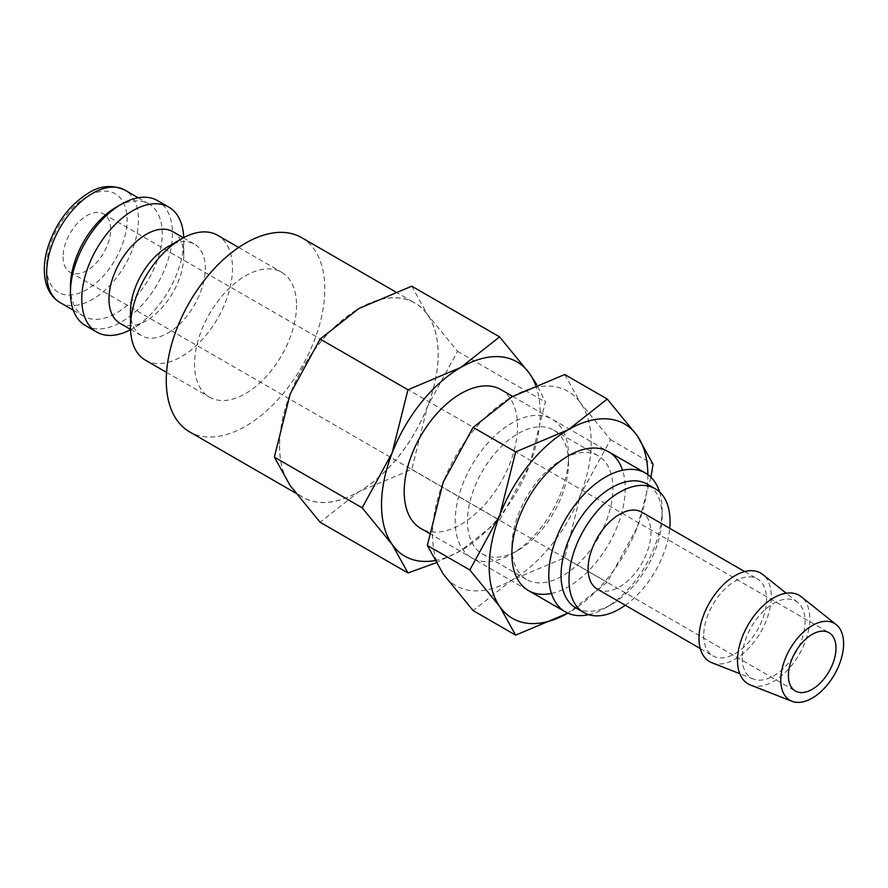 <?xml version="1.0" encoding="UTF-8"?>
<svg xmlns="http://www.w3.org/2000/svg" width="888" height="888" viewBox="0 0 888 888"><rect width="100%" height="100%" fill="white"/><g stroke="black" fill="none" stroke-linecap="round" stroke-linejoin="round"><path stroke-width="0.67" stroke-dasharray="4.44 3.33" d="M145.443 360.195A72.128 41.636 120 0 0 201.021 340.87A72.128 41.636 120 0 0 232.501 268.287A72.128 41.636 120 0 0 217.571 235.276M296.536 305.261A72.128 41.636 -60 0 1 265.057 377.844A72.128 41.636 -60 0 1 209.479 397.169A72.128 41.636 -60 0 1 194.539 364.147A72.128 41.636 -60 0 1 226.018 291.564A72.128 41.636 -60 0 1 281.596 272.239A72.128 41.636 -60 0 1 296.536 305.261M130.503 311.477A52.892 30.536 120 0 0 141.458 335.686A52.892 30.536 120 0 0 182.218 321.523A52.892 30.536 120 0 0 205.306 268.287A52.892 30.536 120 0 0 194.35 244.078A52.892 30.536 120 0 0 167.91 246.698M119.924 323.254A52.892 30.536 120 0 0 146.376 320.635A52.892 30.536 120 0 0 183.772 255.855L183.772 240.16A72.128 41.636 120 0 0 183.727 237.618M130.558 329.714A72.128 41.636 120 0 0 132.778 328.493A72.128 41.636 120 0 0 183.772 240.16M85.381 325.519A72.128 41.636 120 0 0 140.959 306.194A72.128 41.636 120 0 0 172.439 233.611A72.128 41.636 120 0 0 157.498 200.599M70.441 286.613A64.913 37.474 120 0 0 83.883 316.328A64.913 37.474 120 0 0 133.91 298.934A64.913 37.474 120 0 0 162.238 233.611A64.913 37.474 120 0 0 148.796 203.896A64.913 37.474 120 0 0 116.339 207.115M301.587 237.618A112.11 64.724 -60 0 1 324.808 288.933A112.11 64.724 -60 0 1 275.879 401.764A112.11 64.724 -60 0 1 189.477 431.79M279.598 445.898A112.11 64.724 120 0 0 302.808 497.225A112.11 64.724 120 0 0 389.199 467.188A112.11 64.724 120 0 0 438.139 354.368A112.11 64.724 120 0 0 414.918 303.041A112.11 64.724 120 0 0 328.527 333.078A112.11 64.724 120 0 0 279.598 445.898M435.93 562.837L460.861 550.627L499.578 520.091L529.57 465.157A112.188 64.769 120 0 0 540.193 413.22A112.188 64.769 120 0 0 535.597 385.159M434.643 560.617A112.188 64.769 120 0 0 460.861 550.627A112.188 64.769 120 0 0 529.57 465.157L545.376 402.042L536.796 384.648M279.531 445.931A112.188 64.769 120 0 0 290.165 485.603A112.188 64.769 120 0 0 358.863 491.741A112.188 64.769 120 0 0 427.572 406.271A112.188 64.769 120 0 0 438.195 354.334A112.188 64.769 120 0 0 427.572 314.663A112.188 64.769 120 0 0 358.863 308.536A112.188 64.769 120 0 0 290.165 393.995A112.188 64.769 120 0 0 279.531 445.931M411.755 286.18L427.572 314.663L457.553 351.337L427.572 406.271L411.755 469.386L358.863 491.741L320.146 522.277M750.404 684.992A51.116 29.515 120 0 0 788.921 668.62A51.116 29.515 120 0 0 809.801 618.736A51.116 29.515 120 0 0 801.331 596.792M711.876 662.748A51.116 29.515 120 0 0 750.393 646.375A51.116 29.515 120 0 0 771.272 596.492A51.116 29.515 120 0 0 762.803 574.536M742.235 657.742A44.422 25.652 120 0 0 753.457 679.054A44.422 25.652 120 0 0 786.923 664.823A44.422 25.652 120 0 0 805.072 621.467A44.422 25.652 120 0 0 797.713 602.397A44.422 25.652 120 0 0 762.903 611.732A44.422 25.652 120 0 0 742.235 657.742M597.313 589.099A44.422 25.652 120 0 0 631.546 577.2A44.422 25.652 120 0 0 650.937 532.489A44.422 25.652 120 0 0 641.735 512.143M703.707 635.497A44.422 25.652 120 0 0 712.909 655.832A44.422 25.652 120 0 0 747.141 643.933A44.422 25.652 120 0 0 766.533 599.222A44.422 25.652 120 0 0 757.331 578.887A44.422 25.652 120 0 0 723.098 590.786A44.422 25.652 120 0 0 703.707 635.497M575.857 607.936A71.462 41.259 120 0 0 611.588 604.395A71.462 41.259 120 0 0 662.126 516.871L662.126 509.79A80.131 46.265 120 0 0 659.606 491.952M625.296 605.261A71.462 41.259 120 0 0 669.73 528.305M588.755 614.674A80.131 46.265 120 0 0 605.461 607.936A80.131 46.265 120 0 0 662.126 509.79M500.932 389.621A80.131 46.265 -60 0 1 517.526 426.307A80.131 46.265 -60 0 1 482.55 506.948A80.131 46.265 -60 0 1 420.801 528.427M63.081 256.843A33.655 19.436 120 0 0 70.052 272.25A33.655 19.436 120 0 0 95.982 263.237A33.655 19.436 120 0 0 110.678 229.359A33.655 19.436 120 0 0 103.707 213.953A33.655 19.436 120 0 0 77.767 222.966A33.655 19.436 120 0 0 63.081 256.843M662.126 516.871A71.462 41.259 120 0 0 647.319 484.16M457.553 351.337L545.376 402.042M411.755 469.386L499.578 520.091M183.772 255.855A52.892 30.536 120 0 0 172.816 231.646M568.531 462.837A71.462 41.259 120 0 0 553.724 430.114A71.462 41.259 120 0 0 498.656 449.261A71.462 41.259 120 0 0 467.465 521.178A71.462 41.259 120 0 0 482.262 553.89A71.462 41.259 120 0 0 517.993 550.349A71.462 41.259 120 0 0 568.531 462.837L568.531 455.755A80.131 46.265 120 0 0 511.865 423.032A80.131 46.265 120 0 0 455.2 521.178A80.131 46.265 120 0 0 511.865 553.901A80.131 46.265 120 0 0 568.531 455.755L562.393 459.296A71.462 41.259 120 0 0 511.865 546.808L511.865 553.89L517.993 550.349M511.865 546.808A71.462 41.259 120 0 0 526.662 579.531A71.462 41.259 120 0 0 581.729 560.384A71.462 41.259 120 0 0 612.92 488.467A71.462 41.259 120 0 0 598.124 455.755A71.462 41.259 120 0 0 562.393 459.296M551.437 593.428A80.131 46.265 120 0 0 625.196 488.467A80.131 46.265 120 0 0 622.555 470.252M650.937 477.211L637.229 527.317A112.188 64.769 120 0 1 568.531 612.787A112.188 64.769 120 0 1 567.865 613.164L607.248 582.25L637.229 527.317A112.188 64.769 120 0 0 647.863 475.38A112.188 64.769 120 0 0 647.851 474.614M432.534 534.265A112.188 64.769 120 0 0 443.156 573.937A112.188 64.769 120 0 0 511.865 580.064A112.188 64.769 120 0 0 580.563 494.605A112.188 64.769 120 0 0 591.197 442.668A112.188 64.769 120 0 0 580.563 402.997A112.188 64.769 120 0 0 511.865 396.858A112.188 64.769 120 0 0 443.156 482.328A112.188 64.769 120 0 0 432.534 534.265M564.746 374.514L580.563 402.997L610.556 439.671L580.563 494.605L564.746 557.72L511.865 580.064L473.149 610.6M610.556 439.671L653.046 464.202M564.746 557.72L607.248 582.25M60.084 302.586A64.913 37.474 120 0 0 92.541 299.367A64.913 37.474 120 0 0 138.439 219.869A64.913 37.474 120 0 0 124.997 190.154M86.88 196.648A56.899 32.845 120 0 0 46.642 266.333A56.899 32.845 120 0 0 86.88 289.555A56.899 32.845 120 0 0 127.106 219.869A56.899 32.845 120 0 0 86.88 196.648M166.556 372.383L209.479 397.169M130.547 329.381L141.458 335.686M146.376 320.635L132.778 328.493M73.271 310.201L83.883 316.328M295.66 493.095L302.808 497.225M753.457 679.054L739.76 673.681M700.266 648.54L712.909 655.832M611.588 604.395L605.461 607.936M429.293 533.322L528.46 590.576M70.052 272.25L795.359 691.008M103.707 213.953L829.015 632.711M512.665 396.403L608.591 451.781M744.688 571.583L757.331 578.887M797.713 602.397L786.213 593.217M395.404 291.775L414.918 303.041M138.173 197.769L148.796 203.896M183.439 237.773L194.35 244.078M238.683 247.463L281.596 272.239M553.724 430.114L598.124 455.755M482.262 553.89L526.662 579.531"/><path stroke-width="1.33" d="M238.683 247.463L217.571 235.276A72.128 41.636 120 0 0 181.507 238.85L167.91 246.698A52.892 30.536 120 0 0 130.503 311.477L130.503 327.184A72.128 41.636 120 0 0 145.443 360.195L166.556 372.383M183.439 237.773L172.816 231.646A52.892 30.536 120 0 0 132.057 245.821A52.892 30.536 120 0 0 108.98 299.045A52.892 30.536 120 0 0 119.924 323.254L130.547 329.381M183.727 237.618A72.128 41.636 120 0 0 168.831 207.137A72.128 41.636 120 0 0 113.253 226.462A72.128 41.636 120 0 0 81.774 299.045A72.128 41.636 120 0 0 96.714 332.057A72.128 41.636 120 0 0 130.558 329.714M168.831 207.137L157.498 200.599A72.128 41.636 120 0 0 121.445 204.173L116.339 207.115A64.913 37.474 120 0 0 70.441 286.613L70.441 292.496A72.128 41.636 120 0 0 85.381 325.519L96.714 332.057M295.66 493.095L189.477 431.79A112.11 64.724 -60 0 1 166.267 380.475A112.11 64.724 -60 0 1 215.196 267.643A112.11 64.724 -60 0 1 301.587 237.618L395.404 291.775M536.796 384.648L529.57 373.559L499.578 336.885L460.861 367.421L407.981 389.765L392.163 452.88L362.171 507.814L392.163 544.488L407.981 572.982L435.93 562.837M535.597 385.159A112.188 64.769 120 0 0 529.57 373.559A112.188 64.769 120 0 0 460.861 367.421A112.188 64.769 120 0 0 392.163 452.88A112.188 64.769 120 0 0 381.529 504.828A112.188 64.769 120 0 0 392.163 544.488A112.188 64.769 120 0 0 434.643 560.617M407.981 572.982L320.146 522.277L290.165 485.603L274.348 457.109L290.165 393.995L320.146 339.061L358.863 308.536L411.755 286.18L499.578 336.885M836.241 624.641L801.331 596.792A51.116 29.515 120 0 0 761.282 607.536A51.116 29.515 120 0 0 737.506 660.472A51.116 29.515 120 0 0 750.404 684.992L791.985 701.298A44.422 25.652 120 0 0 825.452 687.068A44.422 25.652 120 0 0 843.6 643.722A44.422 25.652 120 0 0 836.241 624.641A44.422 25.652 120 0 0 801.431 633.976A44.422 25.652 120 0 0 780.774 679.997A44.422 25.652 120 0 0 791.985 701.298M786.213 593.217L762.803 574.536A51.116 29.515 120 0 0 722.754 585.281A51.116 29.515 120 0 0 698.978 638.228A51.116 29.515 120 0 0 711.876 662.748L739.76 673.681M744.688 571.583L641.735 512.143A44.422 25.652 120 0 0 607.503 524.053A44.422 25.652 120 0 0 588.111 568.764A44.422 25.652 120 0 0 597.313 589.099L700.266 648.54M669.73 528.305A71.462 41.259 120 0 0 670.052 521.445A71.462 41.259 120 0 0 655.255 488.733L647.319 484.16A71.462 41.259 120 0 0 592.252 503.296A71.462 41.259 120 0 0 561.061 575.213A71.462 41.259 120 0 0 575.857 607.936L583.793 612.509A71.462 41.259 120 0 0 625.296 605.261M655.255 488.733A71.462 41.259 120 0 0 600.188 507.881A71.462 41.259 120 0 0 568.997 579.797A71.462 41.259 120 0 0 583.793 612.509M659.606 491.952A80.131 46.265 120 0 0 645.52 473.104A80.131 46.265 120 0 0 583.771 494.572A80.131 46.265 120 0 0 548.795 575.213A80.131 46.265 120 0 0 565.39 611.899A80.131 46.265 120 0 0 588.755 614.674M429.293 533.322L420.801 528.427A80.131 46.265 -60 0 1 404.195 491.741A80.131 46.265 -60 0 1 439.183 411.089A80.131 46.265 -60 0 1 500.932 389.621L512.665 396.403M835.985 648.118A33.655 19.436 -60 0 1 821.289 681.984A33.655 19.436 -60 0 1 795.359 691.008A33.655 19.436 -60 0 1 788.389 675.59A33.655 19.436 -60 0 1 803.074 641.724A33.655 19.436 -60 0 1 829.015 632.711A33.655 19.436 -60 0 1 835.985 648.118M320.146 339.061L407.981 389.765M274.348 457.109L362.171 507.814M121.445 204.173A72.128 41.636 120 0 0 70.441 292.496M181.507 238.85A72.128 41.636 120 0 0 130.503 327.184M622.555 470.252A80.131 46.265 120 0 0 568.531 455.744A80.131 46.265 120 0 0 511.865 553.89A80.131 46.265 120 0 0 551.437 593.428M469.841 569.974L499.822 606.648L515.639 635.131L567.865 613.164A112.188 64.769 120 0 1 499.822 606.648A112.188 64.769 120 0 1 489.199 566.977A112.188 64.769 120 0 1 499.822 515.04L469.841 569.974L427.339 545.443L443.156 482.328L473.149 427.394L511.865 396.858L564.746 374.514L607.248 399.045L568.531 429.581L515.639 451.925L499.822 515.04A112.188 64.769 120 0 1 568.531 429.581A112.188 64.769 120 0 1 637.229 435.708L607.248 399.045M650.937 477.211L653.046 464.202L637.229 435.708A112.188 64.769 120 0 1 647.851 474.614M515.639 635.131L473.149 610.6L443.156 573.937L427.339 545.443M473.149 427.394L515.639 451.925M60.084 302.586C52.825 298.224 48.041 291.386 45.732 282.084C43.357 272.006 43.945 260.795 47.497 248.451C55.345 223.754 69.02 205.272 88.534 192.974C100.355 185.503 112.51 184.56 124.997 190.154A64.913 37.474 120 0 0 92.541 193.373A64.913 37.474 120 0 0 46.642 272.871A64.913 37.474 120 0 0 60.084 302.586L73.271 310.201M528.46 590.576L565.39 611.899M608.591 451.781L645.52 473.104M124.997 190.154L138.173 197.769"/></g></svg>
